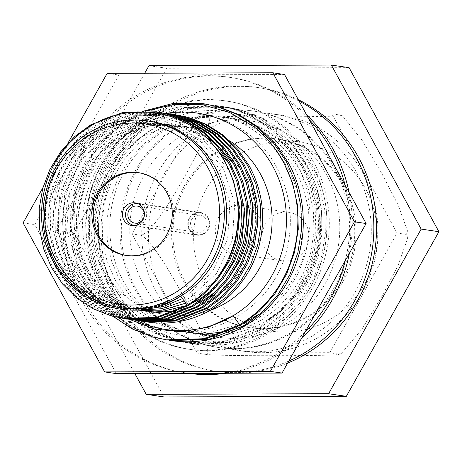 <?xml version="1.0" encoding="UTF-8"?>
<svg xmlns="http://www.w3.org/2000/svg" width="462" height="462" viewBox="0 0 462 462"><rect width="100%" height="100%" fill="white"/><g stroke="black" fill="none" stroke-linecap="round" stroke-linejoin="round"><path stroke-width="0.35" stroke-dasharray="2.31 1.73" d="M345.126 185.175A149.417 143.353 98.4 0 1 345.305 260.533M305.105 332.039A149.417 143.353 98.4 0 1 220.79 373.284M189.478 373.388A149.417 143.353 98.4 0 1 184.667 372.765A149.417 143.353 98.4 0 1 81.497 299.994A149.417 143.353 98.4 0 1 88.277 141.632A149.417 143.353 98.4 0 1 228.089 77.108A149.417 143.353 98.4 0 1 309.188 119.531M349.116 192.469A149.417 143.353 98.4 0 1 349.393 253.274M301.934 337.676A149.417 143.353 98.4 0 1 226.08 373.267M188.993 373.388A149.417 143.353 98.4 0 1 187.07 373.117A149.417 143.353 98.4 0 1 83.899 300.346A149.417 143.353 98.4 0 1 90.673 141.984A149.417 143.353 98.4 0 1 230.492 77.46A149.417 143.353 98.4 0 1 306.67 114.934M103.881 288.334A125.508 120.415 98.4 0 1 109.575 155.313A125.508 120.415 98.4 0 1 227.015 101.114A125.508 120.415 98.4 0 1 313.681 162.243A125.508 120.415 98.4 0 1 307.987 295.27A125.508 120.415 98.4 0 1 190.54 349.468A125.508 120.415 98.4 0 1 103.881 288.334M101.478 287.982A125.508 120.415 98.4 0 1 107.172 154.961A125.508 120.415 98.4 0 1 224.619 100.762A125.508 120.415 98.4 0 1 311.278 161.891A125.508 120.415 98.4 0 1 305.584 294.918A125.508 120.415 98.4 0 1 188.144 349.116A125.508 120.415 98.4 0 1 101.478 287.982M167.706 340.072L154.481 337.277L133.83 329.221L114.784 316.845L98.504 300.745L85.845 281.953L76.952 260.891L72.118 237.918L71.749 214.31L75.739 191.453L83.893 169.739L96.194 149.636L112.041 132.369L130.423 118.844L166.285 104.955L204.816 103.892M112.982 316.372L96.893 300.369L84.361 281.733L75.468 260.678L70.634 237.699L70.264 214.097L74.255 191.233L82.409 169.519L94.71 149.417L110.557 132.149L128.938 118.624L142.943 111.521M169.34 340.298L157.761 337.762L134.604 328.378L113.669 313.594A119.531 114.68 -81.6 0 0 171.402 340.615M144.225 110.984L144.658 110.811M166.355 113.346A109.35 104.914 -81.6 0 0 90.044 276.201A109.35 104.914 -81.6 0 0 135.926 320.293M146.916 110.903L125 122.182L105.85 138.086L90.408 157.912L79.476 180.607L73.51 205.226L72.892 230.526L77.639 255.191L87.549 278.147L105.555 301.669L128.985 319.173M230.134 141.112A94.404 90.575 -81.6 0 0 195.16 127.87A94.404 90.575 -81.6 0 0 106.814 168.636A94.404 90.575 -81.6 0 0 102.535 268.699A94.404 90.575 -81.6 0 0 167.723 314.68A94.404 90.575 -81.6 0 0 209.679 310.551M140.488 320.749L135.302 319.467L117.256 312.422L100.606 301.594L86.382 287.508L75.323 271.067C67.036 255.717 62.826 238.871 62.693 220.518C62.867 175.398 94.467 132.854 136.648 121.489C178.344 108.836 226.397 129.389 246.367 169.306C273.492 217.458 249.769 286.833 198.851 305.804A94.404 90.575 -81.6 0 0 243.676 171.402A94.404 90.575 -81.6 0 0 178.488 125.421A94.404 90.575 -81.6 0 0 90.148 166.187A94.404 90.575 -81.6 0 0 85.863 266.251A94.404 90.575 -81.6 0 0 151.051 312.231A94.404 90.575 -81.6 0 0 198.851 305.804L200.889 314.945M62.693 220.518A104.591 100.346 -81.6 0 0 75.71 271.125A104.591 100.346 -81.6 0 0 147.932 322.066M124.532 318.63L112.971 316.187L94.918 309.142L78.274 298.313L64.051 284.228L52.991 267.787L45.224 249.365L41.014 229.262L40.714 208.61L44.219 188.606L51.374 169.612L62.156 152.027L76.039 136.919L92.14 125.087L123.556 112.942L157.305 112.018M145.224 321.65L144.485 321.529M142.85 321.229L142.117 321.084M143.584 321.425L142.839 321.315M141.205 321.044L140.465 320.917M138.837 320.605L138.098 320.455M136.475 320.102L132.022 318.988L113.975 311.937L97.326 301.108L83.102 287.029L72.043 270.582L64.276 252.16L60.066 232.057L59.765 211.411L63.271 191.407L70.426 172.413L81.208 154.822L95.091 139.72L111.192 127.887L142.608 115.737L176.357 114.813M140.46 320.951L139.72 320.83M138.086 320.53L137.353 320.385M135.724 320.051L130.538 318.768L112.491 311.723L95.842 300.895L81.618 286.81L70.559 270.368L62.797 251.946L58.587 231.843L58.281 211.192L61.787 191.187L68.942 172.193L79.724 154.608L93.607 139.501L109.713 127.668L140.298 115.691L173.233 114.374M138.819 320.726L138.074 320.616M136.44 320.345L135.701 320.218M134.072 319.906L127.258 318.283L109.211 311.238L92.562 300.41L78.338 286.33L67.279 269.883L59.517 251.461L55.307 231.358L55.001 210.707L58.507 190.708L65.662 171.714L76.444 154.123L90.327 139.016L106.433 127.189L137.843 115.038L171.593 114.114M135.695 320.253L134.956 320.126M133.322 319.831L125.78 318.07L107.727 311.024L91.078 300.196L76.854 286.111L65.795 269.669L58.033 251.241L53.823 231.139L53.517 210.493L57.022 190.488L64.178 171.494L74.96 153.904L88.843 138.802L104.949 126.969L135.533 114.992L168.468 113.669M134.055 320.027L133.31 319.918M131.676 319.646L122.499 317.585L104.447 310.539L87.797 299.711L73.574 285.626L62.514 269.184L54.753 250.762L50.543 230.659L50.237 210.008L53.742 190.009L60.897 171.015L71.679 153.424L85.562 138.317L101.669 126.484L133.079 114.339L166.828 113.415M130.931 319.554L121.015 317.371L102.962 310.32L86.319 299.492L72.095 285.412L61.036 268.965L53.269 250.543L49.059 230.44L48.753 209.794L52.264 189.79L59.419 170.796L70.201 153.205L84.084 138.103L100.185 126.27L130.769 114.293L163.71 112.971M129.296 319.329L117.735 316.886L99.682 309.84L83.039 299.012L68.815 284.927L57.756 268.486L49.988 250.063L45.778 229.96L45.472 209.309L48.984 189.31L56.139 170.311L66.921 152.726L80.804 137.618L96.905 125.785L128.315 113.64L162.064 112.716M126.172 318.855L116.251 316.666L98.198 309.621L81.555 298.793L67.331 284.713L56.272 268.266M50.895 256.658L43.769 223.1L47.499 189.091L54.655 170.097L65.437 152.506L79.32 137.399L95.42 125.572L115.298 116.488L136.96 111.914M158.2 112.179L158.945 112.272M149.815 121.211A94.404 90.575 -81.6 0 0 61.469 161.977A94.404 90.575 -81.6 0 0 57.19 262.035A94.404 90.575 -81.6 0 0 122.378 308.015M126.68 255.509A41.834 40.136 -81.6 0 0 127.35 255.613A41.834 40.136 -81.6 0 0 166.499 237.549A41.834 40.136 -81.6 0 0 168.393 193.208A41.834 40.136 -81.6 0 0 139.507 172.828A41.834 40.136 -81.6 0 0 138.837 172.736M208.368 218.058A11.475 11.007 -81.6 0 0 200.444 212.468A11.475 11.007 -81.6 0 0 189.709 217.423A11.475 11.007 -81.6 0 0 189.189 229.585A11.475 11.007 -81.6 0 0 197.112 235.175A11.475 11.007 -81.6 0 0 207.848 230.22A11.475 11.007 -81.6 0 0 208.368 218.058M189.587 229.343A10.996 10.551 -81.6 0 0 197.182 234.702A10.996 10.551 -81.6 0 0 207.467 229.955A10.996 10.551 -81.6 0 0 207.969 218.295A10.996 10.551 -81.6 0 0 200.375 212.942A10.996 10.551 -81.6 0 0 190.084 217.689A10.996 10.551 -81.6 0 0 189.587 229.343M134.979 225.554A10.996 10.551 -81.6 0 0 144.924 220.536A10.996 10.551 -81.6 0 0 145.287 209.09A10.996 10.551 -81.6 0 0 138.173 203.817M205.971 219.496A8.605 8.258 -81.6 0 0 200.029 215.304A8.605 8.258 -81.6 0 0 191.973 219.023A8.605 8.258 -81.6 0 0 191.586 228.141A8.605 8.258 -81.6 0 0 197.528 232.334A8.605 8.258 -81.6 0 0 205.578 228.621A8.605 8.258 -81.6 0 0 205.971 219.496M163.288 293.324A119.531 114.68 -81.6 0 0 245.824 351.547A119.531 114.68 -81.6 0 0 357.675 299.93A119.531 114.68 -81.6 0 0 363.097 173.238A119.531 114.68 -81.6 0 0 280.561 115.021A119.531 114.68 -81.6 0 0 168.711 166.638A119.531 114.68 -81.6 0 0 163.288 293.324M156.618 292.348A119.531 114.68 -81.6 0 0 239.154 350.566A119.531 114.68 -81.6 0 0 351.01 298.949A119.531 114.68 -81.6 0 0 356.433 172.257A119.531 114.68 -81.6 0 0 273.897 114.039A119.531 114.68 -81.6 0 0 162.041 165.656A119.531 114.68 -81.6 0 0 156.618 292.348M184.84 281.37A95.339 91.47 -81.6 0 0 250.675 327.806A95.339 91.47 -81.6 0 0 339.888 286.636A95.339 91.47 -81.6 0 0 344.213 185.585A95.339 91.47 -81.6 0 0 278.384 139.154A95.339 91.47 -81.6 0 0 189.166 180.319A95.339 91.47 -81.6 0 0 184.84 281.37M183.506 281.173A95.339 91.47 -81.6 0 0 249.341 327.61A95.339 91.47 -81.6 0 0 338.554 286.44A95.339 91.47 -81.6 0 0 342.879 185.389A95.339 91.47 -81.6 0 0 277.05 138.958A95.339 91.47 -81.6 0 0 187.832 180.122A95.339 91.47 -81.6 0 0 183.506 281.173M406.179 234.378L397.066 233.039L331.803 113.831L340.916 115.165C344.871 116.459 308.466 116.719 284.384 116.822C260.204 116.88 221.639 116.863 208.374 115.604C214.657 121.148 196.645 155.007 184.488 176.888C172.153 198.585 152.102 232.369 141.101 235.256C152.119 240.789 171.454 274.515 183.53 296.344C195.23 317.943 212.716 351.466 206.364 354.464C219.779 355.723 258.079 355.74 282.426 355.682C306.358 355.584 342.966 355.318 338.906 354.031L341.73 353.124L361.856 329.244L381.179 297.644L398.042 265.569L407.807 237.861L406.179 234.378L407.854 231.912L398.273 205.272L381.456 172.834L362.22 140.425L342.452 115.806L340.916 115.165L342.452 115.8M341.73 353.124L339.703 354.342L329.793 352.691L397.066 233.039M259.24 217.406A24.469 23.481 -81.6 0 0 242.342 205.486A24.469 23.481 -81.6 0 0 219.444 216.054A24.469 23.481 -81.6 0 0 218.335 241.99A24.469 23.481 -81.6 0 0 235.233 253.909A24.469 23.481 -81.6 0 0 258.131 243.341A24.469 23.481 -81.6 0 0 259.24 217.406M305.919 224.261A24.469 23.481 -81.6 0 0 289.021 212.341A24.469 23.481 -81.6 0 0 266.124 222.909A24.469 23.481 -81.6 0 0 265.015 248.845A24.469 23.481 -81.6 0 0 281.912 260.764A24.469 23.481 -81.6 0 0 304.81 250.196A24.469 23.481 -81.6 0 0 305.919 224.261M298.354 99.746A143.439 137.618 -81.6 0 0 259.632 87.78A143.439 137.618 -81.6 0 0 125.41 149.723A143.439 137.618 -81.6 0 0 118.901 301.75A143.439 137.618 -81.6 0 0 217.943 371.615A143.439 137.618 -81.6 0 0 287.653 363.08M299.076 101.062A143.439 137.618 -81.6 0 0 256.964 87.393A143.439 137.618 -81.6 0 0 122.742 149.33A143.439 137.618 -81.6 0 0 116.233 301.357A143.439 137.618 -81.6 0 0 215.275 371.223A143.439 137.618 -81.6 0 0 288.779 361.076M136.215 289.351A119.531 114.68 -81.6 0 0 218.751 347.568A119.531 114.68 -81.6 0 0 330.601 295.951A119.531 114.68 -81.6 0 0 336.024 169.265A119.531 114.68 -81.6 0 0 253.488 111.042A119.531 114.68 -81.6 0 0 141.638 162.659A119.531 114.68 -81.6 0 0 136.215 289.351M134.881 289.154A119.531 114.68 -81.6 0 0 217.417 347.372A119.531 114.68 -81.6 0 0 329.267 295.755A119.531 114.68 -81.6 0 0 334.69 169.069A119.531 114.68 -81.6 0 0 252.154 110.845A119.531 114.68 -81.6 0 0 140.304 162.462A119.531 114.68 -81.6 0 0 134.881 289.154M143.393 284.038A109.35 104.914 -81.6 0 0 218.896 337.295A109.35 104.914 -81.6 0 0 321.217 290.078A109.35 104.914 -81.6 0 0 326.184 174.18A109.35 104.914 -81.6 0 0 250.675 120.923A109.35 104.914 -81.6 0 0 148.354 168.139A109.35 104.914 -81.6 0 0 143.393 284.038M99.313 242.735C92.897 189.039 126.536 133.761 176.334 116.909C225.375 98.342 284.673 121.396 308.668 169.3C337.185 220.397 317.394 292.989 266.487 320.616A109.35 104.914 -81.6 0 0 306.173 171.246A109.35 104.914 -81.6 0 0 230.671 117.983A109.35 104.914 -81.6 0 0 128.349 165.205A109.35 104.914 -81.6 0 0 123.389 281.098A109.35 104.914 -81.6 0 0 198.891 334.361A109.35 104.914 -81.6 0 0 266.487 320.616L269.664 329.169C323.412 298.492 343.832 220.062 311.856 165.714L298.908 146.876L282.322 130.729L262.97 118.307L242.03 110.21L227.154 107.172L240.552 109.991L261.486 118.093L280.838 130.515L297.424 146.656L310.372 165.494L319.56 186.596L324.699 209.615L325.375 233.264L321.673 256.173L313.808 277.922L301.813 298.071L286.273 315.384L268.179 328.956L232.819 342.914L194.802 344.051L181.578 341.262L160.926 333.2L141.88 320.824L125.6 304.724L112.942 285.932C105.798 272.776 101.253 258.379 99.313 242.735A119.531 114.68 -81.6 0 0 113.236 285.972A119.531 114.68 -81.6 0 0 195.773 344.196A119.531 114.68 -81.6 0 0 269.664 329.169M85.666 224.064A119.531 114.68 98.4 0 1 217.816 105.804A119.531 114.68 98.4 0 1 245.588 113.71C281.733 130.798 307.253 168.659 309.754 209.91C312.936 251.005 292.631 293.295 258.015 314.714C225.606 339.743 180.313 342.989 145.293 323.747C109.789 305.215 86.481 265.546 85.666 224.064L90.026 193.549L98.181 171.835L110.482 151.732L126.328 134.465L144.71 120.94L180.578 107.051L219.109 105.994L232.507 108.813L253.442 116.909L272.799 129.331L289.385 145.478L302.333 164.316L311.515 185.412L316.655 208.437L317.33 232.086L313.634 254.989L305.763 276.744L293.768 296.893L278.234 314.206L260.135 327.772L224.775 341.736L186.758 342.868L173.533 340.078L152.882 332.022L133.836 319.646L117.556 303.546L104.897 284.748L96.004 263.692L91.17 240.714L90.8 217.111L94.791 194.248L102.945 172.54L115.246 152.431L131.093 135.164L149.474 121.639L185.337 107.75L223.868 106.693L237.272 109.511L258.206 117.608L277.558 130.03L294.144 146.177L307.091 165.015L316.279 186.111L321.419 209.136L322.095 232.784L318.393 255.688L310.528 277.443L298.533 297.592L282.992 314.905L264.899 328.47L229.539 342.434L191.522 343.566L178.297 340.777L157.646 332.721L138.6 320.345L122.32 304.244L109.661 285.447L100.768 264.391L95.934 241.412L95.565 217.81L99.549 194.947L107.71 173.238L120.01 153.13L135.857 135.868L154.239 122.338L190.101 108.455L228.632 107.392M245.588 113.71C269.571 124.405 287.988 141.205 300.849 164.097L310.031 185.198L315.171 208.218L315.846 231.866L312.15 254.77L304.279 276.524L292.284 296.673L276.75 313.987L258.656 327.552L223.29 341.516L185.274 342.654L172.049 339.859L151.403 331.803L132.351 319.427L116.078 303.326L103.419 284.534L94.525 263.473L89.692 240.494L89.316 216.892L93.307 194.028L101.461 172.32L113.762 152.217L129.608 134.95L147.99 121.425L183.853 107.536L222.389 106.474L235.787 109.292L256.722 117.388L276.08 129.816L292.665 145.957L305.613 164.795L314.795 185.897L319.935 208.916L320.611 232.565L316.909 255.469L309.043 277.223L297.049 297.372L281.514 314.686L263.415 328.251L228.055 342.215L190.038 343.353L176.813 340.558L156.162 332.501L137.116 320.126L120.836 304.025L108.177 285.233L99.284 264.172L94.45 241.199L94.081 217.59L98.071 194.733L106.225 173.019L118.526 152.916L134.373 135.649L152.755 122.124L188.617 108.235L227.148 107.172M116.355 373.625L34.771 224.613L118.861 75.052L284.534 74.503M244.895 322.563L209.367 332.9L173.025 329.781L154.146 322.412L136.735 311.093L121.858 296.367L110.291 279.175L102.166 259.915L97.753 238.894L97.43 217.307L101.091 196.39L108.564 176.53L119.831 158.143L134.338 142.348L151.166 129.978L169.947 121.165L190.373 116.193L211.307 115.46L231.531 118.89L250.699 126.299L268.416 137.664L283.599 152.437L295.461 169.669L303.869 188.975L308.587 210.037L309.217 231.67L305.85 252.627L298.666 272.528L287.705 290.962L273.504 306.803L256.964 319.219L242.758 326.415M230.821 330.503L226.478 331.589M182.761 331.722L177.789 330.48L158.911 323.111L141.499 311.792L126.623 297.066L115.05 279.874L106.93 260.614L102.518 239.593L102.194 218.006L105.856 197.089L113.329 177.235L124.596 158.841L139.102 143.047L155.931 130.677L174.705 121.864L195.137 116.892L216.072 116.158L236.296 119.589L255.463 126.998L273.181 138.363L288.363 153.136L300.219 170.368L308.633 189.674L313.352 210.736L313.981 232.374L310.608 253.326L303.424 273.227L292.469 291.666L278.263 307.501L261.723 319.918L243.237 328.771L223.111 333.789L202.483 334.569L182.548 331.179L163.675 323.816L146.263 312.491L131.381 297.765L119.814 280.573L111.689 261.313L107.282 240.292L106.959 218.705L110.614 197.794L118.087 177.934L129.354 159.54L143.867 143.751L160.695 131.375L179.47 122.563L199.902 117.591L220.836 116.857L241.06 120.287L260.227 127.697L277.945 139.062L293.127 153.834L304.984 171.067L313.398 190.373L318.116 211.434L318.745 233.073L315.373 254.025L308.189 273.931L297.228 292.365L283.027 308.2L266.487 320.616M144.733 73.215L56.41 230.301L134.852 373.567M349.093 67.666L166.718 68.266L74.151 232.906L163.958 396.939M74.151 232.906L56.41 230.301M166.718 68.266L148.983 65.662M141.101 235.256L131.988 233.916L197.257 353.13L329.793 352.691M206.364 354.464L197.257 353.13M208.374 115.604L199.261 114.264L131.988 233.916M331.803 113.831L199.261 114.264M107.19 73.337L118.861 75.052M23.1 222.898L34.771 224.613M67.908 143.203L47.216 180.007M46.5 181.277L42.96 187.572M180.734 296.154L147.442 308.137L112.462 305.89L81.173 289.761L58.379 262.214L47.598 227.443L50.52 190.754L66.742 157.738L93.832 133.426L127.726 121.529L163.3 123.862L195.183 140.078L218.572 167.718L229.949 202.575L227.622 239.351L212 272.453L185.499 296.852L182.49 298.608M143.11 309.644L117.227 306.589L85.932 290.459L63.144 262.913L52.362 228.141L55.284 191.453L71.5 158.437L98.597 134.124L132.49 122.228L168.064 124.561L199.948 140.777L223.337 168.416L234.713 203.274L232.386 240.049L216.765 273.158L190.263 297.551L184.159 300.947M137.797 310.112L121.985 307.288L90.696 291.158L67.908 263.611L57.126 228.84L60.048 192.152L76.265 159.136L103.361 134.823L137.254 122.927L172.828 125.26L204.712 141.476L228.101 169.115L232.952 179.198M218.636 277.604L195.028 298.25L185.753 303.17M136.925 310.152L126.75 307.992L95.461 291.863L72.667 264.31L61.891 229.539L64.807 192.85L81.029 159.835L108.125 135.522L142.013 123.625L177.587 125.959L197.274 134.015L214.905 146.841M229.389 164.056L232.86 169.814L237.711 179.897M223.394 278.303L211.111 290.817M192.671 302.853L186.59 305.555M137.526 310.123L131.514 308.691L100.225 292.562L77.431 265.009L66.655 230.238L69.571 193.549L85.793 160.533L112.89 136.221L146.777 124.324L182.351 126.663L205.186 136.556M214.512 143.093L219.664 147.545M234.153 164.755L237.624 170.513L242.475 180.596M228.159 279.002L215.87 291.516M197.436 303.551L191.349 306.254M180.781 309.725L176.917 310.637M138.796 310.048L136.278 309.39L104.99 293.26L82.196 265.708L71.414 230.942L74.336 194.248L90.552 161.232L117.648 136.925L151.542 125.023L187.116 127.362L219 143.578L242.388 171.217L253.765 206.069L251.438 242.85L235.816 275.953L209.315 300.352L198.851 305.804M233.148 315.719C208.044 330.399 181.653 334.159 153.973 326.986C99.936 313.6 65.24 249.549 82.04 193.595C90.379 164.772 107.069 142.631 132.115 127.177C180.59 96.581 249.676 115.61 276.409 166.874C290.39 193.052 293.849 220.703 286.792 249.827C273.62 306.681 211.983 344.023 158.737 327.685C104.701 314.299 70.005 250.248 86.798 194.294C96.379 157.715 126.484 126.565 161.74 117.123C122.424 126.305 90.182 160.227 81.023 200.704C71.067 241.135 84.217 285.77 113.669 313.594M297.309 259.892C309.245 219.987 298.868 174.665 271.079 145.345C243.722 115.679 199.93 103.742 161.74 117.123M240.246 153.962A95.622 91.747 -81.6 0 0 205.538 284.586A95.622 91.747 -81.6 0 0 330.682 319.144A95.622 91.747 -81.6 0 0 365.39 188.519A95.622 91.747 -81.6 0 0 240.246 153.962M184.667 372.765L187.07 373.117M224.619 100.762L227.015 101.114M188.144 349.116L190.54 349.468M228.089 77.108L230.492 77.46M167.723 314.68L151.051 312.231M139.507 172.828L138.173 172.632M200.444 212.468L135.095 202.87M197.182 234.702L134.939 225.56M200.029 215.304L137.347 206.098M245.824 351.547L239.154 350.566M250.675 327.806L249.341 327.61M289.021 212.341L242.342 205.486M217.943 371.615L215.275 371.223M218.751 347.568L217.417 347.372M218.896 337.295L198.891 334.361M186.752 342.868L185.268 342.648M195.773 344.196L194.797 344.051M191.516 343.566L190.032 343.353M223.874 106.693L222.389 106.474M219.109 105.994L217.816 105.804M250.675 120.923L230.671 117.983M253.488 111.042L252.154 110.845M259.632 87.78L256.964 87.393M281.912 260.764L235.233 253.909M407.854 231.912L407.807 237.861M278.384 139.154L277.05 138.958M280.561 115.021L273.897 114.039M197.528 232.334L134.846 223.129M200.375 212.942L138.138 203.8M197.112 235.175L131.762 225.577M127.35 255.613L126.016 255.417M195.16 127.87L178.488 125.421"/><path stroke-width="0.69" d="M309.188 119.531A149.417 143.353 98.4 0 1 331.26 149.884A149.417 143.353 98.4 0 1 345.126 185.175M345.305 260.533A149.417 143.353 98.4 0 1 305.105 332.039M220.79 373.284A149.417 143.353 98.4 0 1 189.478 373.388M306.67 114.934A149.417 143.353 98.4 0 1 333.662 150.237A149.417 143.353 98.4 0 1 349.116 192.469M349.393 253.274A149.417 143.353 98.4 0 1 301.934 337.676M226.08 373.267A149.417 143.353 98.4 0 1 188.993 373.388M135.926 320.293A109.35 104.914 -81.6 0 0 233.148 315.719L239.605 324.757A119.531 114.68 -81.6 0 0 282.987 161.475A119.531 114.68 -81.6 0 0 254.395 127.05C266.366 136.821 275.993 148.308 283.275 161.515L292.463 182.617L297.603 205.636L298.279 229.285L294.577 252.188L286.711 273.943L274.717 294.092L259.176 311.405L241.083 324.971L205.723 338.935L167.706 340.072L152.997 337.064L132.172 328.915L112.982 316.372M239.605 324.757L204.239 338.715L166.216 339.853M144.658 110.811L173.625 103.309L203.338 103.679L218.214 106.71L239.154 114.813L258.506 127.235L275.092 143.376L288.04 162.214C304.291 190.61 307.825 228.904 297.309 259.892A119.531 114.68 -81.6 0 1 171.402 340.615L169.34 340.298M203.338 103.679L216.736 106.491L237.67 114.593L257.028 127.015L273.608 143.156L286.555 161.995L295.744 183.096L300.883 206.121L301.559 229.77L297.857 252.674L289.992 274.428L277.997 294.577L262.456 311.885L244.363 325.456L209.003 339.42L170.986 340.552M142.943 111.521L144.225 110.984M128.985 319.173L154.285 328.996L181.289 331.78L208.171 327.263L233.148 315.719A109.35 104.914 -81.6 0 0 272.834 166.349A109.35 104.914 -81.6 0 0 166.355 113.346M254.395 127.05L229.839 112.549L202.754 104.793L174.515 104.216L146.916 110.903M209.679 310.551A94.404 90.575 -81.6 0 0 260.343 173.851A94.404 90.575 -81.6 0 0 230.134 141.112M119.976 307.663A94.404 90.575 -81.6 0 0 208.316 266.897A94.404 90.575 -81.6 0 0 212.601 166.84A94.404 90.575 -81.6 0 0 147.413 120.859A94.404 90.575 -81.6 0 0 59.072 161.625A94.404 90.575 -81.6 0 0 54.787 261.683A94.404 90.575 -81.6 0 0 119.976 307.663L122.378 308.015A94.404 90.575 -81.6 0 0 180.734 296.154L187.191 305.191A104.591 100.346 -81.6 0 0 225.15 162.318A104.591 100.346 -81.6 0 0 200.133 132.201C210.62 140.754 219.057 150.803 225.444 162.358L233.501 180.827L238.017 200.976L238.623 221.668L235.406 241.713L228.54 260.753L218.064 278.384L204.487 293.532L188.675 305.411L157.761 317.631L124.532 318.63L111.486 315.968L93.44 308.922L76.79 298.094L62.566 284.009L51.507 267.567L43.746 249.145L39.536 229.042L39.23 208.391L42.735 188.392L49.89 169.398L60.672 151.807L74.555 136.7L90.662 124.867L122.072 112.722L155.821 111.798L167.556 114.264L185.891 121.356L202.847 132.23L217.377 146.356L228.725 162.843L236.781 181.306L241.297 201.455L241.903 222.147L238.687 242.192L231.82 261.232L221.344 278.863L207.767 294.017L191.955 305.89L161.042 318.11L127.812 319.109L126.172 318.855M187.191 305.191L156.277 317.411L123.048 318.41M173.233 114.374L188.092 117.284L206.427 124.37L223.383 135.245L237.913 149.37L249.261 165.858C262.641 190.898 265.962 217.348 259.222 245.212C251.755 275.779 228.551 303.367 200.889 314.945A104.591 100.346 -81.6 0 1 147.932 322.066L145.224 321.65M174.873 114.599L186.608 117.065L204.943 124.151L221.899 135.025L236.428 149.157L247.776 165.639L255.833 184.107L260.349 204.256L260.961 224.948L257.738 244.993L250.878 264.033L240.396 281.664L226.819 296.812L211.007 308.691L180.093 320.911L146.864 321.91M144.485 321.529L142.85 321.229M142.117 321.084L140.488 320.749M168.468 113.669L183.327 116.58L201.663 123.672L218.618 134.546L233.148 148.672L244.496 165.159L252.552 183.622L257.068 203.771L257.68 224.468L254.458 244.513L247.597 263.548L237.116 281.179L223.539 296.333L207.727 308.206L176.813 320.426L143.584 321.425M142.839 321.315L141.205 321.044M140.465 320.917L138.837 320.605M138.098 320.455L136.475 320.102M170.108 113.9L181.843 116.366L200.185 123.452L217.134 134.327L231.664 148.458L243.012 164.94L251.068 183.408L255.584 203.551L256.196 224.249L252.98 244.294L246.113 263.328L235.637 280.965L222.06 296.113L206.243 307.987L175.335 320.212L142.1 321.211L140.46 320.951M139.72 320.83L138.086 320.53M137.353 320.385L135.724 320.051M163.71 112.971L178.563 115.881L196.904 122.973L213.854 133.847L228.384 147.973L239.732 164.46L247.788 182.923L252.304 203.072L252.916 223.764L249.699 243.809L242.833 262.849L232.357 280.48L218.78 295.634L202.962 307.507L172.055 319.727L138.819 320.726L135.695 320.253M138.074 320.616L136.44 320.345M135.701 320.218L134.072 319.906M165.344 113.196L177.079 115.667L195.42 122.753L212.376 133.628L226.906 147.753L238.253 164.241L246.304 182.709L250.82 202.853L251.432 223.55L248.215 243.595L241.349 262.63L230.873 280.267L217.296 295.414L201.484 307.288L170.57 319.513L137.335 320.507M134.956 320.126L133.322 319.831M158.945 112.272L173.799 115.182L192.14 122.274L209.095 133.143L223.625 147.274L234.973 163.762L243.024 182.224L247.54 202.373L248.152 223.065L244.935 243.11L238.069 262.15L227.593 279.781L214.016 294.935L198.204 306.808L167.29 319.028L134.055 320.027L130.931 319.554M133.31 319.918L131.676 319.646M160.585 112.497L172.314 114.963L190.656 122.055L207.611 132.929L222.141 147.055L233.489 163.542L241.539 182.005L246.055 202.154L246.668 222.851L243.451 242.897L236.584 261.931L226.109 279.562L212.532 294.716L196.72 306.589L165.806 318.809L132.577 319.808M155.821 111.798L169.034 114.484L187.376 121.575L204.331 132.444L218.861 146.575L230.209 163.057L238.259 181.526L242.775 201.675L243.387 222.366L240.171 242.411L233.304 261.452L222.828 279.083L209.251 294.236L193.439 306.11L162.526 318.33L127.812 319.109M56.272 268.266L50.895 256.658M136.96 111.914L158.2 112.179M200.133 132.201C164.229 103.476 109.661 105.48 75.514 137.168C40.506 167.469 30.827 224.203 54.695 263.981C78.615 308.356 139.097 324.278 180.734 296.154A94.404 90.575 -81.6 0 0 215.003 167.192A94.404 90.575 -81.6 0 0 149.815 121.211L147.413 120.859M55.954 259.783A91.095 87.399 -81.6 0 0 175.167 292.706A91.095 87.399 -81.6 0 0 208.229 168.266A91.095 87.399 -81.6 0 0 89.016 135.349A91.095 87.399 -81.6 0 0 55.954 259.783M167.059 193.012A41.834 40.136 -81.6 0 0 138.173 172.632A41.834 40.136 -81.6 0 0 99.024 190.702A41.834 40.136 -81.6 0 0 97.124 235.043A41.834 40.136 -81.6 0 0 126.016 255.417A41.834 40.136 -81.6 0 0 165.165 237.352A41.834 40.136 -81.6 0 0 167.059 193.012M138.837 172.736A41.834 40.136 -81.6 0 0 100.167 191.187A41.834 40.136 -81.6 0 0 98.458 235.239A41.834 40.136 -81.6 0 0 126.68 255.509M143.018 208.46A11.475 11.007 -81.6 0 0 135.095 202.87A11.475 11.007 -81.6 0 0 124.359 207.825A11.475 11.007 -81.6 0 0 123.833 219.987A11.475 11.007 -81.6 0 0 131.762 225.577A11.475 11.007 -81.6 0 0 142.498 220.622A11.475 11.007 -81.6 0 0 143.018 208.46M138.173 203.817A10.996 10.551 -81.6 0 0 137.693 203.736A10.996 10.551 -81.6 0 0 127.402 208.483A10.996 10.551 -81.6 0 0 126.906 220.137A10.996 10.551 -81.6 0 0 134.494 225.496A10.996 10.551 -81.6 0 0 134.979 225.554M143.289 210.291A8.605 8.258 -81.6 0 0 137.347 206.098A8.605 8.258 -81.6 0 0 129.291 209.817A8.605 8.258 -81.6 0 0 128.904 218.936A8.605 8.258 -81.6 0 0 134.846 223.129A8.605 8.258 -81.6 0 0 142.897 219.415A8.605 8.258 -81.6 0 0 143.289 210.291M287.653 363.08A143.439 137.618 -81.6 0 0 358.674 157.646A143.439 137.618 -81.6 0 0 298.354 99.746M288.779 361.076A143.439 137.618 -81.6 0 0 356.006 157.253A143.439 137.618 -81.6 0 0 299.076 101.062M270.357 371.367L354.452 221.806L272.869 72.788L284.534 74.503L366.118 223.521L282.028 373.082L116.355 373.625L104.683 371.916L270.357 371.367L282.028 373.082M258.015 314.714L244.895 322.563M242.758 326.415L230.821 330.503M226.478 331.589L204.447 334.09L182.761 331.722M134.852 373.567L146.217 394.334L328.592 393.734L421.165 229.094L331.358 65.061L148.983 65.662L144.733 73.215M146.217 394.334L163.958 396.939L346.333 396.338L328.592 393.734M346.333 396.338L438.9 231.699L349.093 67.666L331.358 65.061M438.9 231.699L421.165 229.094M354.452 221.806L366.118 223.521M272.869 72.788L107.19 73.337L67.908 143.203M47.216 180.007L46.5 181.277M42.96 187.572L23.1 222.898L104.683 371.916M182.49 298.608L163.519 306.445L143.11 309.644M184.159 300.947L161.602 308.749L137.797 310.112M232.952 179.198L240.032 209.748L237.15 240.748L229.937 260.066L218.636 277.604M185.753 303.17L161.764 310.233L136.925 310.152M214.905 146.841L229.389 164.056M237.711 179.897L244.796 210.447L241.915 241.447L234.696 260.764L223.394 278.303M211.111 290.817L199.786 298.954L192.671 302.853M186.59 305.555L162.237 311.434L137.526 310.123M205.186 136.556L214.512 143.093M219.664 147.545L234.153 164.755M242.475 180.596L249.555 211.146L246.673 242.152L239.46 261.463L228.159 279.002M215.87 291.516L204.55 299.653L197.436 303.551M191.349 306.254L180.781 309.725M176.917 310.637L157.646 312.485L138.796 310.048M143.578 321.425L142.1 321.206M134.939 225.56L134.494 225.496M138.138 203.8L137.693 203.736"/></g></svg>
